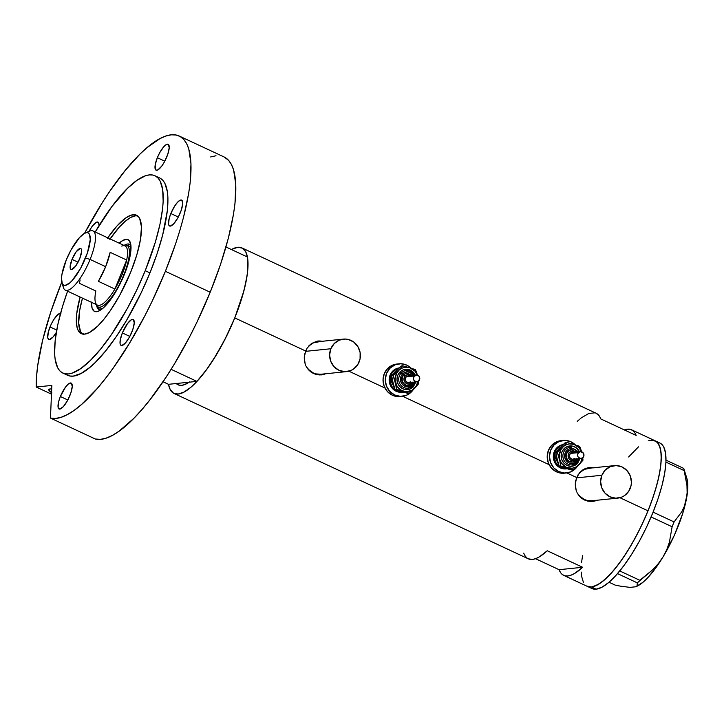 <?xml version="1.0" encoding="UTF-8"?>
<svg xmlns="http://www.w3.org/2000/svg" width="724" height="724" viewBox="0 0 724 724"><rect width="100%" height="100%" fill="white"/><g stroke="black" fill="none" stroke-linecap="round" stroke-linejoin="round"><path stroke-width="1.09" d="M576.521 477.876L601.87 475.27A16.335 15.385 -95.9 0 1 614.35 465.632A16.335 15.385 -95.9 0 1 630.17 488.483A16.335 15.385 -95.9 0 1 617.69 498.13A16.335 15.385 -95.9 0 1 601.87 475.27L576.521 477.876M614.35 465.632L588.648 468.274A16.335 15.385 84.1 0 0 579.707 472.555M305.51 351.357L330.85 348.751A16.335 15.385 -95.9 0 1 343.33 339.113A16.335 15.385 -95.9 0 1 359.149 361.964A16.335 15.385 -95.9 0 1 346.669 371.602A16.335 15.385 -95.9 0 1 330.85 348.751L305.51 351.357M343.33 339.113L317.628 341.755A16.335 15.385 84.1 0 0 308.686 346.036M592.359 501.406A17.014 16.028 84.1 0 0 596.449 500.302L593.255 501.27M575.689 480.691L578.159 474.609L582.476 470.057L588.033 467.704L594.123 467.876L589.209 467.532L585.137 468.582L580.114 472.102L576.666 477.523L566.801 472.926L576.666 477.523L575.281 484.012L575.689 480.691M575.453 487.352L575.281 484.012L576.214 490.555L575.453 487.352M576.811 492.085L576.214 490.555L576.811 492.085M579.399 496.175L577.544 493.542L581.743 498.365L579.399 496.175M584.476 500.012L581.743 498.365L587.499 501.053L584.476 500.012M590.703 501.461L587.499 501.053L593.915 501.198L590.703 501.461M595.517 500.827L593.915 501.198L595.517 500.827M321.338 374.887A17.014 16.028 84.1 0 0 325.429 373.783L322.234 374.751M304.668 354.172L307.148 348.09L311.456 343.538L317.022 341.185L323.103 341.357L317.022 341.185L311.456 343.538L307.148 348.09L305.646 351.004L234.766 317.917L305.646 351.004L304.261 357.493L304.668 354.172M304.433 360.833L304.261 357.493L305.193 364.036L304.433 360.833M305.79 365.566L305.193 364.036L305.79 365.566M308.379 369.656L306.524 367.023L310.723 371.846L308.379 369.656M313.456 373.493L310.723 371.846L316.478 374.534L313.456 373.493M319.682 374.942L316.478 374.534L322.904 374.679L319.682 374.942M324.497 374.308L322.904 374.679L324.497 374.308M175.986 383.258L179.516 385.268L181.706 385.34L185.235 384.381L189.199 382.191A70.771 20.679 115 0 1 178.032 384.797A70.771 20.679 115 0 1 176.231 383.521L168.493 384.317L163.036 381.765L168.493 384.317L196.937 381.394L206.928 369.14L216.983 353.801L226.458 336.361L234.766 317.917A80.301 23.467 115 0 1 174.004 393.422A80.301 23.467 115 0 1 168.493 384.317L170.185 389.512L173.516 393.177L178.167 394.046L183.968 392.1L190.693 387.412L198.077 380.154L205.842 370.607L213.698 359.149L224.965 339.339L234.766 317.917L243.888 290.948L247.192 275.093L247.916 268.206L247.445 257.02L225.951 246.984L247.445 257.02A80.301 23.467 -65 0 1 196.937 381.394L176.231 383.521L178.683 385.05L181.706 385.34L184.149 384.797L189.697 381.856M653.5 440.283L648.242 440.826L653.5 440.283L657.51 442.563L659.003 444.735L660.885 451.043L661.238 459.749L660.053 470.528L657.374 482.962L653.31 496.574L648.016 510.836L641.69 525.199L634.568 539.127L626.948 552.068L619.092 563.525L611.327 573.073L603.943 580.322L597.219 585.019L591.427 586.965A80.301 23.467 115 0 1 587.255 586.34A80.301 23.467 -65 0 0 648.016 510.836L619.925 497.714L648.016 510.836A80.301 23.467 -65 0 0 655.184 440.826A80.301 23.467 115 0 1 645.337 517.18A80.301 23.467 115 0 1 591.427 586.965L586.766 586.087L591.427 586.965L596.142 589.164A80.301 23.467 -65 0 0 650.052 519.389A80.301 23.467 -65 0 0 659.899 443.025L631.6 429.812A80.301 23.467 115 0 1 636.17 435.441L600.793 418.924A80.301 23.467 -65 0 0 596.214 413.295L241.934 247.907A80.301 23.467 115 0 1 234.766 317.917L242.259 296.731L245.644 283.645L247.581 271.989L247.997 262.197L247.635 258.124L245.753 251.816L242.422 248.16L237.771 247.282L231.409 249.536A80.301 23.467 115 0 1 241.934 247.907M348.905 371.195L384.96 388.028L348.905 371.195M402.635 396.281L549.127 464.672L402.635 396.281M624.341 429.92A80.301 23.467 115 0 1 631.6 429.812M560.584 572.648L559.091 569.697L535.543 558.702L559.091 569.697L582.639 567.281A80.301 23.467 115 0 1 563.67 575.336A80.301 23.467 115 0 1 559.091 569.697L582.639 567.281L574.648 573.444L571.064 575.164L567.833 575.951L564.982 575.788L562.557 574.684M528.249 558.801L532.457 559.435L535.688 558.647L539.262 556.928L547.254 550.765L582.639 567.281L547.254 550.765A80.301 23.467 -65 0 1 528.285 558.81L174.004 393.422M628.613 456.962L638.496 446.844L628.613 456.962M583.435 582.431L581.553 576.123L581.191 572.051L581.553 576.123L583.435 582.431M581.607 562.258L582.558 555.616L581.607 562.258M523.714 553.181L525.208 556.132L527.181 558.168M624.197 429.975L627.427 429.187L630.278 429.35L632.704 430.463L634.677 432.5L636.17 435.441L600.793 418.924L599.3 415.983L596.187 413.277M594.893 412.834L588.811 413.458L581.363 417.82L577.245 421.341M322.089 341.294A17.014 16.028 84.1 0 0 317.881 341.049M321.031 374.236L316.117 373.928L313.239 372.923L308.279 369.258L306.125 366.281A16.335 15.385 84.1 0 0 320.967 374.245L346.669 371.602M308.542 346.181L313.573 342.778L319.483 341.683M593.11 467.813A17.014 16.028 84.1 0 0 588.902 467.568M592.051 500.755L587.128 500.447L584.25 499.442L579.3 495.777L577.146 492.8A16.335 15.385 84.1 0 0 591.979 500.764L617.69 498.13M579.562 472.7L584.594 469.297L590.494 468.202M330.85 348.751L329.61 354.968L330.705 361.24L333.99 366.625L338.941 370.29L344.814 371.674L350.724 370.588L353.403 369.149L357.701 364.751L360.063 358.932L360.136 352.561L357.9 346.624L353.71 342.009L348.181 339.429L345.185 339.04L339.275 340.135L334.244 343.547L330.85 348.751M601.87 475.27L600.621 481.487L601.725 487.759L605.002 493.144L609.961 496.809L615.834 498.193L621.744 497.107L624.423 495.669L628.722 491.27L631.084 485.451L631.419 482.274L630.314 475.994L627.038 470.618L622.079 466.953L616.205 465.559L610.296 466.654L605.264 470.066L601.87 475.27M651.021 440.201A80.301 23.467 115 0 1 655.184 440.826L657.51 442.563L660.125 447.568L661.247 455.115L660.831 464.908L658.894 476.564L655.51 489.65L650.804 503.651L644.966 518.04L638.215 532.249L630.803 545.751L623.029 558.014L615.183 568.566L607.572 577.001L600.486 583.01L594.196 586.34L591.427 586.965L596.142 589.164L601.943 587.218L608.658 582.53L616.052 575.272L623.817 565.734L631.663 554.267L639.292 541.326L646.405 527.407L652.731 513.035L658.035 498.773L662.098 485.161L664.768 472.727L665.953 461.948L665.6 453.242L663.718 446.934L662.234 444.762L659.881 443.016M683.764 468.428L666.008 460.147L683.764 468.428L686.967 485.505L687.13 492.691L686.307 499.632A62.608 18.299 -65 0 0 686.886 478.455L683.764 468.428L684.307 470.691L665.944 462.12L684.307 470.691L686.967 485.505L687.13 492.691L686.307 499.632L684.488 506.004L681.746 511.832L674.08 521.941L653.093 512.149L674.08 521.941L672.116 526.764L669.429 542.131L666.786 549.606L663.075 556.846L658.415 563.507L652.867 569.625L639.808 580.286L619.762 570.937L639.808 580.286L637.301 582.856L637.075 585.825L635.726 586.784L629.989 587.372L620.758 586.205L615.21 585.128L609.011 582.232L615.21 585.128L620.758 586.205L629.989 587.372L635.726 586.784L637.075 585.825L637.301 582.856L617.509 573.616L637.301 582.856L652.867 569.625L658.415 563.507L663.075 556.846A62.608 18.299 -65 0 0 686.307 499.632L684.488 506.004L681.746 511.832L674.08 521.941L672.116 526.764L669.429 542.131L666.786 549.606L663.075 556.846L654.949 569.037L646.93 578.576L643.129 582.141L636.296 586.54M651.102 516.954L672.116 526.764L651.102 516.954M635.726 586.784L636.45 586.476A62.608 18.299 -65 0 0 663.075 556.846L674.279 535.443L682.795 513.226L687.32 493.569L687.746 483.406L686.868 478.401M563.67 575.336L591.97 588.549A80.301 23.467 -65 0 0 596.142 589.164L591.481 588.295M96.6 305.537A36.064 10.543 -65 0 0 100.799 309.926A36.064 10.543 115 0 1 99.07 309.628A36.064 10.543 115 0 1 96.6 305.537M91.523 302.071L92.066 308.08L94.265 311.284L97.93 311.411L102.745 308.442L108.283 302.641L114.084 294.496L119.641 284.731L124.474 274.161A39.603 11.575 115 0 0 130.42 242.848L130.42 242.848A39.603 11.575 115 0 0 119.143 243.155L123.098 240.287L127.18 239.373L129.162 240.495L130.827 244.676L130.8 251.509L129.84 257.264L124.474 274.161A39.603 11.575 115 0 1 98.518 311.184A39.603 11.575 115 0 1 91.514 302.351M102.319 308.786A34.028 9.946 115 0 1 101.586 308.551L102.319 308.786M110.093 238.929A65.323 19.096 115 0 1 137.65 215.915M171.108 369.331L196.937 381.394L171.108 369.331M82.509 334.026A65.323 19.096 115 0 1 82.464 298.125L79.667 310.551L78.69 323.085L80.518 331.529L83.233 334.506M137.524 215.888L135.506 215.815L130.782 217.399L125.315 221.218L119.306 227.128L109.786 239.373M189.199 382.191A70.771 20.679 115 0 1 178.032 384.797A70.771 20.679 115 0 1 176.231 383.521M124.854 245.002A36.064 10.543 115 0 1 129.587 244.269A36.064 10.543 115 0 1 130.917 245.409A36.064 10.543 -65 0 0 124.854 245.002M129.361 244.766L126.754 245.635M98.419 307.076L99.007 308.65M130.573 247.002L131.026 247.309A34.028 9.946 115 0 0 130.374 246.893L126.836 245.237A34.028 9.946 115 0 1 123.795 274.903A34.028 9.946 -65 0 0 123.732 245.3A34.028 9.946 115 0 1 126.836 245.237M121.777 246.106A32.661 9.548 115 0 1 126.673 260.043L114.899 289.048L98.392 281.337A32.661 9.548 -65 0 0 105.65 266.694L90.084 259.427A32.661 9.548 -65 0 0 89.695 231.128L85.17 233.019A28.851 8.435 115 0 1 85.504 258.016L90.084 259.427L105.65 266.694A32.661 9.548 -65 0 0 110.166 252.332L126.673 260.043A32.661 9.548 -65 0 0 125.08 245.925L92.998 230.947A32.661 9.548 115 0 1 90.084 259.427A32.661 9.548 115 0 1 65.368 290.143A32.661 9.548 115 0 1 62.907 284.595M61.92 282.803L63.386 287.491A32.661 9.548 -65 0 0 90.084 259.427L85.504 258.016A28.851 8.435 115 0 1 61.92 282.803A28.851 8.435 115 0 1 66.255 259.988L61.929 274.477L61.504 278.351L62.3 283.745L63.504 285.057L65.169 285.374L69.676 282.984L72.328 280.378L80.681 268.179L87.414 252.893L90.256 239.662L89.459 234.268L88.256 232.947L86.59 232.639L84.5 233.336L79.432 237.626L71.079 249.825L66.255 259.988A28.851 8.435 115 0 1 85.17 233.019M72.02 259.4L78.056 262.215L72.02 259.4L76.183 251.807L80.174 248.432L81.323 249.083L81.649 251.246L79.74 258.604A11.566 3.385 115 0 1 70.988 269.482A11.566 3.385 115 0 1 72.02 259.4A11.566 3.385 115 0 1 80.771 248.522A11.566 3.385 115 0 1 79.74 258.604L75.577 266.197L71.585 269.572L70.436 268.921L70.11 266.758L72.02 259.4M87.17 232.621A32.661 9.548 115 0 1 92.998 230.947M122.157 274.405L123.795 274.903A34.028 9.946 115 0 1 98.048 306.904A34.028 9.946 115 0 1 96.102 304.487A34.028 9.946 -65 0 0 123.795 274.903L122.157 274.405L126.673 260.043A32.661 9.548 115 0 1 122.157 274.405A32.661 9.548 115 0 1 114.899 289.048L122.157 274.405M65.368 290.143L97.441 305.121A32.661 9.548 -65 0 0 114.899 289.048A32.661 9.548 115 0 1 95.459 302.469A32.661 9.548 115 0 1 95.849 291.003L79.332 283.292L80.129 279.935M114.899 289.048L98.392 281.337L105.65 266.694L110.166 252.332L126.673 260.043L114.899 289.048M51.54 392.652A19.05 3.14 22.1 0 1 48.779 389.512A19.05 3.14 22.1 0 1 49.92 388.978A19.05 3.14 22.1 0 1 51.694 389.014L49.92 388.978L48.743 389.811L51.974 392.942M107.74 237.825A65.323 19.096 115 0 1 136.537 215.227A65.323 19.096 115 0 1 130.7 272.179L119.768 295.202L110.374 310.56L103.994 319.148L97.794 326.017L89.378 332.533L84.663 334.117L80.871 333.411L78.165 330.434L77.251 328.126L76.337 321.99L76.672 314.026L80.102 297.021A65.323 19.096 115 0 0 81.269 333.61A65.323 19.096 115 0 0 130.7 272.179L136.8 254.948L140.492 239.391L141.47 226.847L139.642 218.404L138.429 216.639L135.162 214.784L130.89 215.227L125.768 217.942L116.944 226.024L107.433 238.277M65.359 373.846A108.881 31.82 -65 0 0 67.567 375.276A108.881 31.82 -65 0 0 149.949 272.894L145.234 270.686A108.881 31.82 115 0 1 62.843 373.077A108.881 31.82 115 0 1 67.585 291.175L62.409 306.867L57.811 324.614L55.187 340.425L54.617 353.701L55.124 359.222L57.667 367.774L59.694 370.715L62.192 372.733L65.133 373.81L68.499 373.919L72.255 373.077L80.789 368.552L90.4 360.416L100.717 348.968L111.36 334.66L127.008 309.048L136.655 290.17L145.234 270.686L149.949 272.894L141.37 292.378L126.619 320.234L116.075 336.859L105.433 351.167L95.115 362.615L90.192 367.122L81.079 373.484L73.215 376.118L69.848 376.009L66.907 374.942M61.848 281.935L50.825 311.863L42.644 340.19L37.702 365.629L36.508 376.896L36.2 387.023L51.476 394.155L36.2 387.023A155.153 45.341 115 0 1 61.757 282.161M179.253 136.04A155.153 45.341 115 0 0 84.563 233.3L102.555 202.268L110.12 190.783L125.279 170.384L139.985 154.076L146.999 147.66L159.986 138.592L165.841 136.04L171.19 134.836L175.995 134.999L180.185 136.519L183.742 139.397L186.62 143.596L188.801 149.072L190.973 163.642L190.168 182.566L188.656 193.426L183.489 217.453L179.878 230.377L175.633 243.744L165.389 271.31L152.203 301.094L144.927 315.655L129.415 343.339L113.206 368.063L105.061 378.969L97.016 388.734L81.559 404.454L74.319 410.218L67.522 414.508L61.232 417.259L55.522 418.454L50.463 418.074L51.847 385.421L36.2 387.023L51.847 385.421L50.463 418.074L95.278 438.997L100.337 439.377L106.048 438.183L112.338 435.423L119.134 431.142L133.967 418.182L141.832 409.657L149.877 399.892L166.167 377.059L174.231 364.253L189.742 336.579L197.018 322.017L210.204 292.224A155.153 45.341 -65 0 0 224.069 156.954L179.253 136.04A155.153 45.341 115 0 1 165.389 271.31L210.204 292.224L165.389 271.31A155.153 45.341 115 0 1 50.463 418.074L95.278 438.997A155.153 45.341 -65 0 0 210.204 292.224L220.449 264.667L228.304 238.377L233.472 214.349L234.983 203.489L235.789 184.566L233.617 169.995L231.436 164.511L228.558 160.321L224.024 156.936M60.364 396.508A14.29 4.172 115 0 1 71.178 383.077A14.29 4.172 115 0 1 69.902 395.53A14.29 4.172 115 0 1 59.087 408.969A14.29 4.172 115 0 1 60.364 396.508L67.821 399.992L60.364 396.508L65.513 387.132L68.21 384.145L71.269 383.114L72.255 386.444L70.843 392.996L67.513 400.571L63.377 406.607L59.83 409.078L58.409 408.273L58.074 407.15L58.698 401.476L60.364 396.508M60.916 313.546L57.857 314.569L53.766 319.601L51.142 324.379L48.354 331.9L47.73 337.583L48.653 339.357L49.485 339.511L53.024 337.031L56.3 332.497A14.29 4.172 115 0 1 48.743 339.393A14.29 4.172 115 0 1 50.019 326.94L56.725 330.072L50.019 326.94A14.29 4.172 115 0 1 60.545 313.411M89.043 231.399A14.29 4.172 115 0 1 97.939 222.114A14.29 4.172 115 0 1 99.007 225.653L98.618 222.811L98.021 222.159L96.165 222.349L92.274 226.178L89.043 231.399M157.334 157.714A14.29 4.172 115 0 1 168.149 144.275A14.29 4.172 115 0 1 166.873 156.728A14.29 4.172 115 0 1 156.058 170.167A14.29 4.172 115 0 1 157.334 157.714L164.791 161.19L157.334 157.714L159.723 152.673L163.859 146.637L166.375 144.51L168.23 144.32L169.226 147.642L167.814 154.194L164.484 161.769L161.724 166.113L157.832 169.932L155.968 170.122L155.379 169.47L155.189 164.882L157.334 157.714M170.846 213.535A14.29 4.172 115 0 1 181.661 200.095A14.29 4.172 115 0 1 180.385 212.557A14.29 4.172 115 0 1 169.57 225.997A14.29 4.172 115 0 1 170.846 213.535L178.303 217.019L170.846 213.535L174.602 206.195L177.38 202.458L179.887 200.331L181.751 200.141L182.738 203.462L181.335 210.014L177.995 217.589L173.86 223.635L170.312 226.105L168.891 225.3L168.556 224.178L169.181 218.494L170.846 213.535M122.365 332.931A14.29 4.172 115 0 1 133.18 319.501A14.29 4.172 115 0 1 131.904 331.954A14.29 4.172 115 0 1 121.089 345.393A14.29 4.172 115 0 1 122.365 332.931L129.822 336.416L122.365 332.931L127.515 323.556L131.406 319.737L133.27 319.546L134.257 322.868L132.845 329.42L129.515 336.995L125.379 343.031L121.831 345.502L120.41 344.696L120.075 343.574L120.22 340.108L122.365 332.931M160.33 178.303L162.828 180.321L164.855 183.272L167.398 191.815L167.905 197.344L167.335 210.612L162.647 235.101L157.135 253.554L149.949 272.894A108.881 31.82 -65 0 0 159.678 177.968L154.954 175.76A108.881 31.82 115 0 1 145.234 270.686L155.398 241.97L159.986 224.223L162.619 208.412L163.162 201.426L162.683 189.616L160.131 181.063L158.113 178.122L155.615 176.104L152.673 175.036L149.307 174.918L145.551 175.76L137.017 180.285L127.406 188.421L111.777 206.702L95.215 231.979A108.881 31.82 115 0 1 154.954 175.76M216.005 155.75L210.657 156.954M572.322 449.848A6.127 5.774 84.1 0 0 568.096 451.532L569.453 452.464A4.76 4.489 -95.9 0 1 575.363 452.21M575.797 452.627L573.517 451.269L570.919 451.468L568.883 453.17L568.096 455.794L568.82 458.464L570.82 460.265L573.408 460.6L575.725 459.36L576.159 460.392A6.127 5.774 -95.9 0 1 566.91 458.5A6.127 5.774 -95.9 0 1 571.508 449.866L576.621 452.075M580.186 458.337L577.49 463.487A10.208 9.62 -95.9 0 1 563.878 463.134A10.208 9.62 -95.9 0 1 564.05 448.708L565.399 449.649A8.842 8.335 84.1 0 0 563.453 459.152A8.842 8.335 84.1 0 0 570.946 464.889A8.842 8.335 84.1 0 0 577.046 462.455L577.046 462.455A8.842 8.335 84.1 0 1 570.946 464.889A8.842 8.335 84.1 0 1 563.453 459.152A8.842 8.335 84.1 0 1 565.399 449.649L566.747 450.59A7.484 7.05 -95.9 0 1 577.58 451.984L575.671 449.894L573.136 448.708L569.055 449.025L566.747 450.59L565.191 452.98L564.738 457.287L566.63 461.17L568.901 462.844L571.589 463.487L574.295 462.989L576.603 461.423L577.128 462.419L576.603 461.423L578.277 458.754M576.603 461.423A7.484 7.05 -95.9 0 1 566.63 461.17A7.484 7.05 -95.9 0 1 566.747 450.59L565.399 449.649A8.842 8.335 84.1 0 1 571.498 447.224A8.842 8.335 84.1 0 0 565.399 449.649L564.05 448.708L567.2 446.581L572.765 446.147L576.214 447.758L579.707 452.428M580.413 451.686L572.241 452.527A3.403 3.204 84.1 0 0 570.349 453.45L578.521 452.609A3.403 3.204 -95.9 0 1 583.662 453.658A3.403 3.204 -95.9 0 1 581.11 458.455A3.403 3.204 -95.9 0 1 578.521 452.609L570.349 453.45L571.996 452.563L573.851 452.808M571.508 449.866L571.055 449.912A6.127 5.774 84.1 0 0 567.643 451.577L569.535 450.292L571.752 449.885M566.983 468.763L562.476 468.654L558.331 466.718L555.19 463.26L553.516 458.799L553.57 454.029L555.344 449.658L558.566 446.364L563.046 444.59A12.245 11.539 84.1 0 0 556.801 447.839L557.706 447.749A12.245 11.539 -95.9 0 1 562.91 444.717M563.2 440.464L560.928 440.69A16.335 15.385 84.1 0 0 551.842 445.115L554.113 444.889A16.335 15.385 -95.9 0 1 563.2 440.464A16.335 15.385 -95.9 0 1 575.254 444.789L570.928 441.785L565.055 440.391L559.145 441.477L554.113 444.889L551.842 445.115A16.335 15.385 84.1 0 0 548.674 463.722A16.335 15.385 84.1 0 0 564.258 473.188L566.53 472.953A16.335 15.385 -95.9 0 1 550.946 463.487A16.335 15.385 -95.9 0 1 554.113 444.889L550.72 450.093L549.471 456.31L550.566 462.582L553.842 467.957L558.801 471.632L564.675 473.025L570.584 471.93L575.616 468.528A16.335 15.385 -95.9 0 1 566.53 472.953M577.336 466.437A16.335 15.385 -95.9 0 1 575.616 468.528L577.562 466.102M561.127 446.491L565.381 442.572L566.847 442.427L560.838 449.722L559.227 455.803L559.58 458.98L561.525 463.315L566.222 467.288L572.132 468.274L576.422 466.844L580.693 462.482L582.196 457.993M556.575 457.677L557.326 460.79M563.498 467.568L566.394 468.473M562.783 440.617L556.883 441.712L551.842 445.115L548.448 450.328L547.199 456.536L548.303 462.817L551.579 468.193L556.53 471.858L559.408 472.863L564.331 473.179M556.801 447.839A12.245 11.539 84.1 0 0 554.421 461.794A12.245 11.539 84.1 0 0 566.114 468.89L567.028 468.799A12.245 11.539 -95.9 0 1 555.335 461.704A12.245 11.539 -95.9 0 1 557.706 447.749L556.801 447.839M563.661 444.554L559.48 446.274L556.249 449.568L554.475 453.93L554.421 458.708L556.095 463.161L559.245 466.618L563.381 468.555L567.888 468.672M558.43 464.12L555.679 458.473L555.923 453.423M557.009 450.826L560.177 447.423M557.951 462.971L555.842 452.328L557.299 452.174L560.249 462.527L560.593 465.912L559.136 466.066L571.969 470.057L573.426 469.903L568.412 469.134L559.136 466.066L567.643 467.84A12.245 11.539 -95.9 0 1 559.58 458.98A12.245 11.539 -95.9 0 1 562.702 447.233A12.245 11.539 -95.9 0 1 573.897 444.355L569.399 443.93L566.485 444.681L563.851 446.21L557.299 452.174L559.58 458.98L560.593 465.912L573.426 469.903L578.829 464.962A12.245 11.539 -95.9 0 1 567.643 467.84L573.426 469.903L582.974 460.156L582.757 457.767L582.974 460.156L578.829 464.962A12.245 11.539 -95.9 0 0 582.177 458.147M559.136 466.066L556.159 455.496M555.842 452.328L565.381 442.572L566.847 442.427L564.982 444.744L557.299 452.174L555.842 452.328L559.978 447.513M581.526 451.785L579.037 447.658L573.897 444.355A12.245 11.539 -95.9 0 1 581.526 451.785M577.49 463.487L574.34 465.613L570.648 466.301L566.973 465.423L563.878 463.134L561.833 459.776L561.145 455.849L561.924 451.966L564.05 448.708A10.208 9.62 -95.9 0 1 579.444 451.794M575.535 444.889L566.847 442.427L575.535 444.889M579.68 446.418L577.028 445.405L579.68 446.418L580.938 449.713L579.68 446.418M581.49 451.45L580.938 449.713L581.49 451.45M572.738 462.039L569.399 461.604L566.313 458.211L566.032 454.663L567.643 451.577A6.127 5.774 84.1 0 0 572.304 462.102L576.241 460.355L575.725 459.36L576.286 458.654M574.829 458.373L572.548 459.315L570.286 458.256L569.381 455.83L570.349 453.45A3.403 3.204 84.1 0 0 572.937 459.297L581.11 458.455M578.521 452.609L577.553 454.989L578.069 456.898L580.096 458.392L582.512 457.948L583.897 455.821L583.454 453.251L580.802 451.676L578.521 452.609M575.725 459.36A4.76 4.489 -95.9 0 1 569.372 459.197A4.76 4.489 -95.9 0 1 569.453 452.464L568.096 451.532A6.127 5.774 84.1 0 0 571.942 462.075A6.127 5.774 84.1 0 0 576.159 460.392L577.318 458.844M408.155 373.204A6.127 5.774 84.1 0 0 403.929 374.887L405.286 375.828A4.76 4.489 -95.9 0 1 411.196 375.566M411.63 375.991L409.35 374.634L406.752 374.833L404.716 376.534L403.929 379.159L404.653 381.82L406.653 383.63L409.241 383.964L411.558 382.724L411.992 383.756A6.127 5.774 -95.9 0 1 402.743 381.865A6.127 5.774 -95.9 0 1 407.341 373.231L412.454 375.439M416.01 381.693L413.323 386.851A10.208 9.62 -95.9 0 1 399.711 386.498A10.208 9.62 -95.9 0 1 399.883 372.073L401.232 373.014A8.842 8.335 84.1 0 0 399.277 382.516A8.842 8.335 84.1 0 0 406.779 388.245A8.842 8.335 84.1 0 0 412.879 385.82L412.879 385.82A8.842 8.335 84.1 0 1 406.779 388.245A8.842 8.335 84.1 0 1 399.277 382.516A8.842 8.335 84.1 0 1 401.232 373.014L402.58 373.955A7.484 7.05 -95.9 0 1 413.413 375.34L410.291 372.525L407.594 371.892L404.888 372.389L402.58 373.955L401.024 376.335L400.571 380.652L401.594 383.367L403.521 385.485L407.422 386.851L410.128 386.344L412.436 384.788L412.961 385.783L412.436 384.788L414.101 382.109M414.363 375.249A8.842 8.335 84.1 0 0 407.331 370.579A8.842 8.335 84.1 0 0 401.232 373.014L399.883 372.073L403.033 369.946L408.598 369.512L412.047 371.122L415.54 375.792M416.246 375.05L408.074 375.892A3.403 3.204 84.1 0 0 406.182 376.815L414.354 375.973A3.403 3.204 -95.9 0 1 419.495 377.023A3.403 3.204 -95.9 0 1 416.943 381.82A3.403 3.204 -95.9 0 1 414.354 375.973L406.182 376.815L407.829 375.928L409.684 376.163M407.341 373.231L406.888 373.276A6.127 5.774 84.1 0 0 403.476 374.932L405.368 373.656L407.585 373.249M402.806 392.127L398.309 392.01L394.164 390.073L391.014 386.616L389.349 382.163L389.403 377.385L391.177 373.023L394.399 369.729L398.879 367.955A12.245 11.539 84.1 0 0 392.634 371.204L393.539 371.113A12.245 11.539 -95.9 0 1 398.743 368.082M399.033 363.819L396.761 364.054A16.335 15.385 84.1 0 0 387.675 368.48L389.946 368.245A16.335 15.385 -95.9 0 1 399.033 363.819A16.335 15.385 -95.9 0 1 411.078 368.154L406.761 365.149L400.888 363.747L394.978 364.842L389.946 368.245L387.675 368.48A16.335 15.385 84.1 0 0 384.498 387.087A16.335 15.385 84.1 0 0 400.091 396.544L402.363 396.318A16.335 15.385 -95.9 0 1 386.77 386.851A16.335 15.385 -95.9 0 1 389.946 368.245L386.544 373.457L385.304 379.666L386.399 385.946L389.675 391.322L394.634 394.987L400.508 396.381L406.417 395.295L411.449 391.883A16.335 15.385 -95.9 0 1 402.363 396.318M413.169 389.802A16.335 15.385 -95.9 0 1 411.449 391.883L413.395 389.467M396.96 369.846L401.214 365.937L402.68 365.792L396.671 373.086L395.06 379.159L396.535 385.322L399.458 388.987L402.055 390.652L406.463 391.702L412.255 390.209L415.676 387.15L418.029 381.358M392.408 381.041L393.159 384.145M399.322 390.933L402.227 391.838M398.616 363.982L392.707 365.077L387.675 368.48L384.272 373.693L383.032 379.901L384.127 386.173L387.403 391.557L392.363 395.223L395.241 396.227L400.164 396.544M392.634 371.204A12.245 11.539 84.1 0 0 390.254 385.159A12.245 11.539 84.1 0 0 401.947 392.254L402.852 392.164A12.245 11.539 -95.9 0 1 391.159 385.059A12.245 11.539 -95.9 0 1 393.539 371.113L392.634 371.204M399.494 367.91L395.313 369.629L392.082 372.923L390.308 377.294L390.254 382.073L391.928 386.526L395.069 389.983L399.214 391.919L403.721 392.037M394.263 387.476L391.512 381.838L391.756 376.779M392.842 374.19L396.01 370.779M393.784 386.335L391.675 375.684L393.132 375.539L396.082 385.883L396.426 389.277L394.969 389.422L407.802 393.413L409.259 393.268L404.245 392.498L394.969 389.422L403.476 391.204A12.245 11.539 -95.9 0 1 395.413 382.344A12.245 11.539 -95.9 0 1 398.535 370.598A12.245 11.539 -95.9 0 1 409.73 367.72L405.232 367.285L402.318 368.045L399.684 369.575L393.132 375.539L395.413 382.344L396.426 389.277L409.259 393.268L414.662 388.326A12.245 11.539 -95.9 0 1 403.476 391.204L409.259 393.268L418.807 383.521L418.59 381.123L418.807 383.521L414.662 388.326A12.245 11.539 -95.9 0 0 418.01 381.503M394.969 389.422L391.992 378.851M391.675 375.684L401.214 365.937L402.68 365.792L400.815 368.109L393.132 375.539L391.675 375.684L395.811 370.878M417.359 375.141L414.87 371.023L409.73 367.72A12.245 11.539 -95.9 0 1 417.359 375.141M413.323 386.851L410.173 388.978L406.481 389.657L402.806 388.788L399.711 386.498L397.666 383.132L396.978 379.213L397.757 375.331L399.883 372.073A10.208 9.62 -95.9 0 1 415.268 375.15M411.368 368.245L402.68 365.792L411.368 368.245M415.513 369.783L412.861 368.769L415.513 369.783L416.771 373.077L415.513 369.783M417.323 374.806L416.771 373.077L417.323 374.806M408.562 385.403L405.232 384.969L402.146 381.575L401.865 378.028L403.476 374.932A6.127 5.774 84.1 0 0 408.137 385.458L412.074 383.72L411.558 382.724L412.119 382.019M410.662 381.738L408.381 382.67L406.119 381.62L405.214 379.195L406.182 376.815A3.403 3.204 84.1 0 0 408.761 382.661L416.943 381.82M414.354 375.973L413.386 378.353L413.902 380.254L415.929 381.756L418.345 381.313L419.802 378.516L418.888 376.091L416.635 375.041L414.354 375.973M412.436 384.788A7.484 7.05 -95.9 0 1 402.463 384.525A7.484 7.05 -95.9 0 1 402.58 373.955L401.232 373.014A8.842 8.335 84.1 0 1 407.331 370.579M411.558 382.724A4.76 4.489 -95.9 0 1 405.205 382.562A4.76 4.489 -95.9 0 1 405.286 375.828L403.929 374.887A6.127 5.774 84.1 0 0 407.775 385.44A6.127 5.774 84.1 0 0 411.992 383.756L413.151 382.209M592.051 501.442L592.684 501.379M321.031 374.923L321.664 374.86M317.555 341.076L318.189 341.013M588.576 467.595L589.209 467.532M102.238 308.858L98.048 306.904M67.567 375.276L62.843 373.077M576.974 462.491L572.123 464.853L577.128 462.419L579.3 458.645M570.322 447.251L578.603 451.876M412.807 385.847L407.956 388.218L412.952 385.783L415.123 382.01M406.155 370.616L414.436 375.24"/></g></svg>
